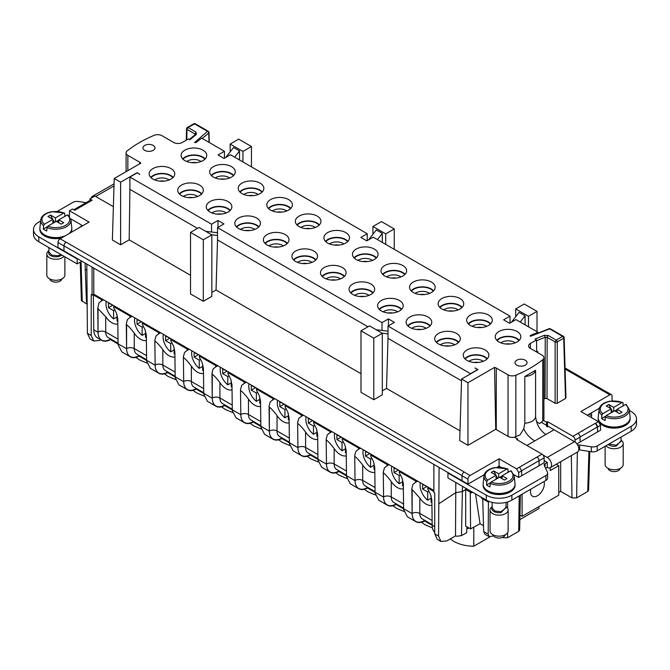 <?xml version="1.0" encoding="UTF-8"?>
<svg xmlns="http://www.w3.org/2000/svg" width="670" height="670" viewBox="0 0 670 670"><rect width="100%" height="100%" fill="white"/><g stroke="black" fill="none" stroke-linecap="round" stroke-linejoin="round"><path stroke-width="1" d="M519.861 519.61L538.881 508.631L538.881 506.662M453.691 541.327C459.277 544.467 465.977 546.1 473.782 546.218L489.762 536.997M450.248 538.931L453.699 541.327M421.455 522.231L425.14 524.844L432.46 527.91M392.896 505.75L396.581 508.354L403.909 511.428M364.338 489.259L368.031 491.872L375.351 494.946M335.787 472.777L339.472 475.382L346.8 478.455M307.228 456.287L310.922 458.9L318.242 461.973M278.678 439.805L282.363 442.409L289.683 445.483M250.119 423.314L253.813 425.927L261.132 429.001M221.569 406.832L225.254 409.437L232.574 412.511M193.01 390.342L196.704 392.955L204.023 396.029M164.46 373.86L168.145 376.465L175.465 379.538M135.901 357.37L139.595 359.983L146.914 363.056M98.038 332.261L93.775 329.799A18.082 10.444 120 0 0 97.519 337.873L101.781 340.327A18.082 10.444 -60 0 1 98.071 333.149A18.082 10.444 -60 0 1 98.038 332.261L97.745 308.418L105.709 316.701A14.12 8.157 -120 0 0 116.672 324.096A14.12 8.157 -120 0 0 117.828 323.911M93.775 329.799L93.348 294.901L94.202 294.406M473.782 527.156L473.782 546.218M469.034 528.027L466.848 528.781M93.348 294.901L101.58 299.649L102.435 299.155M101.58 299.649L101.438 300.981L98.909 302.966L97.745 308.418M118.071 343.986L110.5 339.615A18.082 10.444 -60 0 1 101.781 340.327M146.378 340.394A14.12 8.157 -120 0 1 145.231 340.578A14.12 8.157 -120 0 1 134.26 333.191C131.404 329.339 128.841 326.499 126.588 324.665L126.588 348.542A17.479 10.092 120 0 0 126.597 348.743A18.082 10.444 -60 0 0 126.63 349.631A18.082 10.444 -60 0 0 130.34 356.817A18.082 10.444 -60 0 0 139.059 356.105L146.63 360.477M175.121 372.126L162.818 365.024A5.427 3.132 -0 0 0 155.147 365.024A17.479 10.092 120 0 0 155.147 365.234A18.082 10.444 -60 0 0 155.189 366.122A18.082 10.444 -60 0 0 158.891 373.299A18.082 10.444 -60 0 0 167.609 372.587L175.18 376.959M196.159 388.349L196.159 389.069L203.739 393.449M232.046 389.856A14.12 8.157 -120 0 1 230.899 390.041A14.12 8.157 -120 0 1 219.928 382.645C217.063 378.793 214.509 375.954 212.256 374.12L212.256 397.997A17.479 10.092 120 0 0 212.256 398.206A18.082 10.444 -60 0 0 212.298 399.094A18.082 10.444 -60 0 0 216 406.271A18.082 10.444 -60 0 0 224.718 405.559L232.289 409.931M260.789 421.589L248.486 414.487A5.427 3.132 -0 0 0 240.815 414.487A17.479 10.092 120 0 0 240.815 414.688A18.082 10.444 -60 0 0 240.848 415.576A18.082 10.444 -60 0 0 244.558 422.762A18.082 10.444 -60 0 0 253.277 422.05L260.848 426.422M289.155 422.829A14.12 8.157 -120 0 1 288.008 423.013A14.12 8.157 -120 0 1 277.037 415.618C274.172 411.765 271.618 408.926 269.365 407.092L269.365 430.969A17.479 10.092 120 0 0 269.365 431.179A18.082 10.444 -60 0 0 269.407 432.066A18.082 10.444 -60 0 0 273.109 439.244A18.082 10.444 -60 0 0 281.827 438.532L289.406 442.904M297.924 447.451A17.479 10.092 120 0 0 297.924 447.661A18.082 10.444 -60 0 0 297.957 448.548A18.082 10.444 -60 0 0 301.668 455.734A18.082 10.444 -60 0 0 310.386 455.022L317.957 459.394M346.449 471.044L334.146 463.942A5.427 3.132 -0 0 0 326.474 463.942A17.479 10.092 120 0 0 326.483 464.151A18.082 10.444 -60 0 0 326.516 465.039A18.082 10.444 -60 0 0 330.226 472.216A18.082 10.444 -60 0 0 338.945 471.504L346.516 475.876M367.487 487.266L367.487 487.986L375.066 492.366M403.566 504.016L391.255 496.914A5.427 3.132 -0 0 0 383.583 496.914A17.479 10.092 120 0 0 383.592 497.123A18.082 10.444 -60 0 0 383.625 498.011A18.082 10.444 -60 0 0 387.335 505.188A18.082 10.444 -60 0 0 396.054 504.477L403.625 508.848M415.886 521.679L407.36 516.754L403.658 509.577A18.082 10.444 -60 0 1 403.616 508.689A17.479 10.092 120 0 1 403.616 508.48L403.315 483.64L402.008 477.953L399.404 473.012L399.22 471.487L415.685 481.001L415.542 482.325L413.013 484.31L411.832 488.556L412.142 513.396C414.697 512.19 417.259 512.19 419.814 513.396L419.814 498.044L412.142 489.527L412.142 513.396A17.479 10.092 120 0 0 412.142 513.605A18.082 10.444 -60 0 0 412.176 514.493A18.082 10.444 -60 0 0 415.886 521.679A18.082 10.444 -60 0 0 424.604 520.958L432.175 525.33M434.73 532.349A18.082 10.444 -60 0 1 432.209 526.059A18.082 10.444 -60 0 1 432.175 525.171L431.865 500.121L430.567 494.443L427.954 489.494L427.778 487.978L433.875 491.504M427.778 487.978L428.624 487.484M466.94 526.821L466.663 532.759L461.488 535.598L456.923 536.268L455.5 535.899L446.915 540.857L440.935 541.486L437.225 539.342L434.73 533.822L434.73 492.978L433.875 492.483L433.875 464.436L86.84 264.072L87.393 333.291L91.221 335.503L91.221 294.649L92.066 295.143L93.775 294.163L433.875 490.515M91.221 335.503L93.716 341.013L99.738 340.419L100.843 339.782M103.54 299.8L101.438 300.981M110.5 339.615L110.491 338.894M130.34 356.817L121.814 351.892L118.104 344.715A18.082 10.444 -60 0 1 118.071 343.827A17.479 10.092 120 0 1 118.071 343.618L117.761 318.778L116.463 313.091L113.85 308.15L113.674 306.634L114.52 306.14M139.05 356.097L139.05 355.376M158.891 373.299L150.373 368.383L146.663 361.197A18.082 10.444 -60 0 1 146.63 360.309A17.479 10.092 120 0 1 146.621 360.1M167.609 372.587L167.601 371.867M196.168 389.077A18.082 10.444 -60 0 1 187.449 389.789L178.923 384.865L175.213 377.687A18.082 10.444 -60 0 1 175.18 376.8A17.479 10.092 120 0 1 175.18 376.59L174.87 351.75L173.572 346.063L170.959 341.122L170.783 339.606L179.016 344.355L187.248 349.112L187.097 350.435L184.577 352.42L183.396 356.666L183.706 381.515A17.479 10.092 120 0 0 183.706 381.716L175.18 376.8M187.449 389.789A18.082 10.444 -60 0 1 183.739 382.603A18.082 10.444 -60 0 1 183.706 381.716M216 406.271L207.482 401.355L203.772 394.169A18.082 10.444 -60 0 1 203.739 393.282A17.479 10.092 120 0 1 203.73 393.072L203.429 368.232L202.122 362.554L199.518 357.604L199.333 356.088L215.799 365.594L215.656 366.925L213.127 368.902L211.955 373.156L212.256 374.12M224.718 405.559L224.71 404.839M244.558 422.762L236.033 417.837L232.322 410.66A18.082 10.444 -60 0 1 232.289 409.772A17.479 10.092 120 0 1 232.289 409.563L231.979 384.722L230.681 379.036L228.068 374.095L227.892 372.579L244.357 382.084L244.207 383.408L241.686 385.392L240.505 389.639L240.815 414.487L240.522 390.845M253.268 422.041L253.268 421.321M273.109 439.244L264.591 434.328L260.881 427.142A18.082 10.444 -60 0 1 260.848 426.254A17.479 10.092 120 0 1 260.848 426.045L260.538 401.204L259.231 395.526L256.627 390.577L256.442 389.061L272.908 398.566L272.765 399.898L270.245 401.874L269.064 406.129L269.365 407.092M281.827 438.532L281.819 437.812M301.668 455.734L293.142 450.81L289.432 443.632A18.082 10.444 -60 0 1 289.398 442.744A17.479 10.092 120 0 1 289.398 442.535L289.088 417.695L287.79 412.008L285.185 407.067L285.001 405.551L301.466 415.057L301.316 416.38L298.795 418.365L297.614 422.611L297.924 447.459L297.631 423.817M310.378 455.014L310.378 454.294M330.226 472.216L321.701 467.3L317.99 460.114A18.082 10.444 -60 0 1 317.957 459.226A17.479 10.092 120 0 1 317.957 459.017L317.647 434.177L316.349 428.498L313.736 423.549L313.552 422.033L330.017 431.539L329.875 432.87L327.354 434.847L326.173 439.101L326.474 463.942L326.19 440.307M338.936 471.504L338.928 470.784M367.495 487.994A18.082 10.444 -60 0 1 358.777 488.706L350.251 483.782L346.549 476.605A18.082 10.444 -60 0 1 346.507 475.717A17.479 10.092 120 0 1 346.507 475.507L346.206 450.667L344.899 444.981L342.295 440.039L342.11 438.515L358.576 448.029L358.433 449.352L355.904 451.337L354.723 455.583L355.033 480.432A17.479 10.092 120 0 0 355.033 480.633L346.507 475.717M358.777 488.706A18.082 10.444 -60 0 1 355.067 481.521A18.082 10.444 -60 0 1 355.033 480.633M387.335 505.188L378.81 500.272L375.099 493.087A18.082 10.444 -60 0 1 375.066 492.199A17.479 10.092 120 0 1 375.066 491.989L374.756 467.149L373.458 461.471L370.845 456.521L370.669 455.005L387.134 464.511L386.984 465.843L384.463 467.819L383.282 472.074L383.583 496.914L383.299 473.28M396.045 504.477L396.037 503.756M424.604 520.958L424.596 520.238M419.814 498.044A14.12 8.157 -120 0 0 430.776 505.44A14.12 8.157 -120 0 0 431.932 505.255M92.066 267.096L92.066 295.143M87.393 333.291L90.006 338.878L93.716 341.013M113.674 306.634L130.139 316.139L130.985 315.645M130.139 316.139L129.988 317.471L127.467 319.448L126.287 323.702L126.588 324.665M146.571 355.644L134.26 348.542C131.705 347.328 129.151 347.328 126.588 348.542L126.303 324.9M146.621 360.108L146.32 335.26L145.013 329.581L142.409 324.632L142.224 323.116L158.69 332.622L158.547 333.953L156.018 335.93L154.845 340.184L155.147 365.024L154.854 341.39M203.68 388.617L191.377 381.515A5.427 3.132 -0 0 0 183.706 381.515L183.412 357.872M232.23 405.099L219.928 397.997C217.373 396.782 214.81 396.782 212.256 397.997L211.963 374.363M289.34 438.071L277.037 430.969C274.482 429.755 271.92 429.755 269.365 430.969L269.072 407.335M375.007 487.534L362.704 480.432C360.142 479.218 357.587 479.218 355.033 480.432L354.74 456.789M417.644 481.144L415.542 482.325M415.685 481.001L416.539 480.507M399.22 471.487L400.074 471.002M433.875 464.436L439.11 467.451L438.557 536.034L440.935 541.486M468.498 527.717L466.856 528.663M93.775 268.075L93.775 294.163M86.84 264.072L63.943 250.856L64.019 245.848A3.015 1.742 -60 0 1 66.146 242.197L60.107 238.796L89.085 222.063L69.479 210.749L69.479 216.536M66.146 242.197L464.209 472.015A3.015 1.742 -60 0 0 464.134 472.065A3.015 1.742 120 0 0 462.007 475.75L462.007 480.675L439.11 467.451M132.099 316.282L129.988 317.471M116.999 316.927L113.59 318.895A13.191 7.613 60 0 1 105.969 303.904A13.191 7.613 60 0 1 106.27 301.374M117.794 321.106L116.999 320.863L116.999 314.666M174.937 356.884A14.12 8.157 -120 0 1 173.79 357.068A14.12 8.157 -120 0 1 162.818 349.673C159.954 345.821 157.4 342.981 155.147 341.147M160.649 332.772L158.547 333.953M142.224 323.116L143.079 322.622M158.69 332.622L159.544 332.127M203.487 373.366A14.12 8.157 -120 0 1 202.34 373.55A14.12 8.157 -120 0 1 191.377 366.163C188.513 362.311 185.95 359.472 183.706 357.638M189.208 349.254L187.097 350.435M170.783 339.606L171.637 339.112M187.248 349.112L188.102 348.618M217.758 365.745L215.656 366.925M199.333 356.088L200.188 355.594M215.799 365.594L216.653 365.1M260.597 406.338A14.12 8.157 -120 0 1 259.449 406.522A14.12 8.157 -120 0 1 248.486 399.136C245.622 395.283 243.059 392.444 240.815 390.61M246.317 382.227L244.207 383.408M227.892 372.579L228.746 372.084M244.357 382.084L245.212 381.59M274.868 398.717L272.765 399.898M256.442 389.061L257.297 388.567M272.908 398.566L273.762 398.072M317.714 439.311A14.12 8.157 -120 0 1 316.558 439.495A14.12 8.157 -120 0 1 305.595 432.1C302.731 428.256 300.177 425.408 297.924 423.582M303.426 415.199L301.316 416.38M285.001 405.551L285.856 405.057M301.466 415.057L302.321 414.562M346.264 455.801A14.12 8.157 -120 0 1 345.117 455.985A14.12 8.157 -120 0 1 334.146 448.59C331.281 444.738 328.727 441.899 326.474 440.064M331.977 431.689L329.875 432.87M313.552 422.033L314.406 421.539M330.017 431.539L330.871 431.044M374.823 472.283A14.12 8.157 -120 0 1 373.667 472.467A14.12 8.157 -120 0 1 362.704 465.072C359.84 461.228 357.286 458.381 355.033 456.555M360.535 448.171L358.433 449.352M342.11 438.515L342.965 438.029M358.576 448.029L359.43 447.535M403.373 488.773A14.12 8.157 -120 0 1 402.226 488.958A14.12 8.157 -120 0 1 391.255 481.562C388.391 477.71 385.836 474.871 383.583 473.037M389.086 464.662L386.984 465.843M370.669 455.005L371.515 454.511M387.134 464.511L387.98 464.017M431.103 498.271L427.695 500.247A13.191 7.613 60 0 1 420.073 485.256A13.191 7.613 60 0 1 420.375 482.718M431.899 502.458L431.103 502.215L431.103 496.009M455.5 535.899L455.768 492.659L439.11 503.606M455.768 482.484L455.768 492.659L462.476 491.554L465.675 489.502L470.273 492.157L470.575 528.915L480.055 523.714L483.522 525.716M470.575 528.915L465.692 526.101L465.675 488.204M612.028 400.903L612.028 396.029A3.015 1.742 120 0 0 611.4 394.647L605.437 391.205A3.015 1.742 120 0 0 603.93 391.355A3.015 1.742 120 0 0 603.854 391.397L609.893 394.798L580.915 411.531L598.385 421.614L600.521 425.308L600.521 430.232L576.878 443.875M496.277 429.596L496.277 368.081A6.03 3.484 0 0 0 494.56 367.386L495.716 429.311A6.03 3.484 0 0 1 496.277 429.596L508.044 436.388A6.03 3.484 0 0 0 514.51 437.167L517.634 438.967L516.67 439.528L542.022 454.159A3.015 1.742 60 0 1 544.149 457.853L544.149 462.777L518.689 477.476L513.949 474.737M508.89 471.814L508.103 471.362M484.217 474.737L467.97 484.117L462.007 480.675M448.364 472.802L447.945 473.045L486.294 495.189A18.082 10.444 0 0 0 511.872 495.189L545.874 475.558A6.03 3.484 0 0 0 547.641 473.095A6.03 3.484 0 0 0 547.44 472.199L544.283 465.407A3.015 1.742 0 0 1 544.182 464.955A3.015 1.742 0 0 1 545.062 463.724L547.289 462.442M578.78 449.871A3.015 1.742 0 0 1 579.609 449.93L579.609 445.006A3.015 1.742 0 0 0 577.666 445.081M579.609 445.006L591.375 446.831A6.03 3.484 0 0 0 597.196 445.927L631.207 426.296A18.082 10.444 0 0 0 636.5 418.909A18.082 10.444 0 0 0 631.207 411.531L629.365 410.467M612.028 400.459L612.707 400.853M599.29 408.298L587.305 415.224M591.568 417.678L591.568 412.762M598.184 418.164L598.184 418.909A15.971 9.221 0 0 0 602.866 425.433A15.971 9.221 0 0 0 620.269 427.427A15.971 9.221 0 0 0 630.127 418.909L630.127 418.164M483.12 484.603L483.12 485.348A15.971 9.221 0 0 0 487.794 491.864A15.971 9.221 0 0 0 505.197 493.865A15.971 9.221 0 0 0 515.054 485.348L515.054 484.603M86.087 202.683L78.624 201.528A6.03 3.484 0 0 0 72.804 202.432L57.293 211.385M40.636 221L38.793 222.063A18.082 10.444 0 0 0 33.5 229.441A18.082 10.444 0 0 0 38.793 236.828L77.151 258.972L77.578 258.729M66.07 242.239A3.015 1.742 -60 0 0 63.943 245.932L63.943 250.856L57.972 247.406L57.972 242.49A3.015 1.742 -60 0 1 60.107 238.796M70.71 218.83L82.268 225.505L78.432 228.219M39.873 228.696L39.873 229.441A15.971 9.221 0 0 0 44.555 235.966A15.971 9.221 0 0 0 61.288 238.11M70.852 232.591A15.971 9.221 0 0 0 71.816 229.441L71.816 228.696M501.118 467.325L499.083 466.153L497.056 467.325M113.59 318.895L113.59 310.637L114.922 309.867M113.59 305.604L108.481 303.024L108.481 307.689L113.59 310.637M113.816 305.847L114.419 306.198M427.695 500.247L427.695 491.989L429.026 491.219M427.695 486.948L422.586 484.368L422.586 489.033L427.695 491.989M427.921 487.191L428.524 487.542M462.476 486.353L461.488 535.598M517.6 440.064L517.634 438.967M546.486 426.388L546.611 422.242L543.487 420.433A6.03 3.484 0 0 0 543.906 419.16L543.906 357.646A6.03 3.484 0 0 0 542.139 355.184L530.372 348.392L530.372 343.467A6.03 3.484 0 0 0 528.605 345.929A6.03 3.484 0 0 0 530.372 348.392M547.415 426.899L547.574 421.681L546.611 422.242M560.673 461.697L560.673 491.361L558.755 492.467M589.776 451.505L588.612 490.046L587.858 491.403A3.015 1.742 180 0 1 587.716 491.495L576.635 497.894L571.979 497.894L560.673 491.361M503.329 537.03L503.329 537.75L507.592 537.75L518.672 531.352L519.644 530.037M503.329 537.75L502.659 537.365M481.437 497.307L481.437 498.078L482.718 498.815L483.698 531.586L484.971 534.275L489.351 536.804L493.472 535.832M555.137 403.281L555.137 341.926L547.164 337.32L547.021 398.6L555.137 403.281L557.273 403.281L565.522 398.516L565.522 397.285M547.021 398.6L545.087 398.499L545.238 337.219L544.375 335.302L535.045 339.07L536.519 339.925L536.704 352.052M543.906 398.977L545.087 398.499M547.574 421.681L572.925 436.321A3.015 1.742 60 0 1 575.061 440.006L580.094 437.1L580.094 442.024M572.925 436.321L577.967 433.406A3.015 1.742 -120 0 0 577.892 433.364L577.967 433.406A3.015 1.742 60 0 1 580.094 437.1M595.329 423.298A3.015 1.742 -120 0 1 597.456 426.949L597.531 431.949L597.531 427.033L595.329 423.298L577.892 433.364M611.4 394.647A3.015 1.742 120 0 0 609.893 394.798M575.061 442.049L575.061 440.006M522.097 494.209L522.097 516.352L558.755 495.189L558.755 465.667L550.229 470.583L550.229 467.719M539.107 460.759L539.107 465.683L539.032 460.675A3.015 1.742 -120 0 0 536.98 457.074A3.015 1.742 60 0 1 539.107 460.759L544.149 457.853M499.083 466.153L499.083 458.774L516.562 468.866L518.689 472.551L518.689 477.476M516.562 468.866L519.543 467.141L521.67 470.834L521.67 475.75M499.083 458.774L470.106 475.507A3.015 1.742 120 0 0 467.97 479.192L467.97 484.117M547.641 473.095L547.641 478.02A6.03 3.484 0 0 1 545.874 480.474L511.872 500.113A18.082 10.444 0 0 1 486.294 500.113L447.945 477.97L447.945 473.045M545.64 468.313L547.248 467.384L547.239 462.367L544.149 460.583M579.609 449.93L591.375 451.748A6.03 3.484 0 0 0 597.196 450.851L631.207 431.212A18.082 10.444 0 0 0 636.5 423.834L636.5 418.909M598.193 418.256A15.971 9.221 0 0 0 598.218 418.583A15.971 9.221 0 0 0 602.866 424.529A15.971 9.221 0 0 0 618.653 426.857A15.971 9.221 0 0 0 630.093 418.583A15.971 9.221 0 0 0 630.118 418.256M483.12 484.695A15.971 9.221 0 0 0 483.145 485.021A15.971 9.221 0 0 0 487.794 490.968A15.971 9.221 0 0 0 503.58 493.296A15.971 9.221 0 0 0 515.021 485.021A15.971 9.221 0 0 0 515.046 484.695M589.014 414.236L591.568 415.71M33.5 229.441L33.5 234.366A18.082 10.444 0 0 0 38.793 241.744L38.793 236.828M81.841 261.191L77.151 263.896L38.793 241.744M77.151 263.896L77.151 258.972M82.268 225.505L82.695 225.757M113.381 206.687L94.939 196.042L89.906 198.957L92.108 200.23L74.671 210.296L72.469 209.023L69.479 210.749M89.906 198.957L89.906 200.481M39.882 228.788A15.971 9.221 0 0 0 39.907 229.115A15.971 9.221 0 0 0 44.555 235.07A15.971 9.221 0 0 0 60.342 237.389A15.971 9.221 0 0 0 64.337 236.351M69.37 233.445A15.971 9.221 0 0 0 71.782 229.115A15.971 9.221 0 0 0 71.807 228.788M85.107 263.076L85.249 269.34L86.84 270.261M81.388 300.545L86.899 304.155M86.899 304.021L86.874 302.488M367.972 326.793L217.524 239.935L216.041 290.01L360.996 373.701M216.041 290.01L211.829 292.438M211.829 234.86L211.829 296.375L203.303 301.299L190.523 293.912L190.523 232.398L199.049 227.473L211.829 234.86L203.303 239.776L190.523 232.398M120.625 244.793L120.625 182.198L114.235 178.513L112.376 240.028L120.625 244.793L129.176 239.86L190.523 275.278M495.716 429.311L467.97 445.324L459.712 440.558L461.571 379.044L478.02 369.555L475.407 368.266M461.521 380.803L388.005 338.358L386.515 388.433L460.005 430.86M386.515 388.433L382.31 390.861M382.31 333.283L382.31 394.798L373.785 399.722L360.996 392.335L360.996 330.821L369.522 325.896L382.31 333.283L373.785 338.199L360.996 330.821M471.554 491.596L471.554 492.885L472.61 492.207M470.273 492.157L471.554 492.885M488.455 501.177L488.179 534.174L489.351 536.804M482.718 498.815L488.43 502.115M108.481 307.689L112.518 305.353M145.558 333.417L142.149 335.385A13.191 7.613 60 0 1 134.528 320.394A13.191 7.613 60 0 1 134.821 317.856M146.345 337.596L145.558 337.353L145.558 331.147M174.116 349.899L170.699 351.867A13.191 7.613 60 0 1 163.078 336.876A13.191 7.613 60 0 1 163.38 334.347M174.904 354.078L174.116 353.835L174.116 347.638M202.667 366.389L199.258 368.358A13.191 7.613 60 0 1 191.637 353.366A13.191 7.613 60 0 1 191.938 350.829M203.454 370.569L202.667 370.326L202.667 364.12M231.225 382.872L227.808 384.84A13.191 7.613 60 0 1 220.187 369.848A13.191 7.613 60 0 1 220.489 367.319M232.013 387.051L231.225 386.808L231.225 380.61M259.776 399.362L256.367 401.33A13.191 7.613 60 0 1 248.746 386.339A13.191 7.613 60 0 1 249.047 383.801M260.563 403.541L259.776 403.298L259.776 397.092M288.334 415.844L284.926 417.812A13.191 7.613 60 0 1 277.296 402.821A13.191 7.613 60 0 1 277.598 400.291M289.122 420.023L288.334 419.78L288.334 413.583M316.885 432.334L313.476 434.302A13.191 7.613 60 0 1 305.855 419.311A13.191 7.613 60 0 1 306.156 416.774M317.672 436.513L316.885 436.27L316.885 430.065M345.444 448.816L342.035 450.784A13.191 7.613 60 0 1 334.414 435.793A13.191 7.613 60 0 1 334.707 433.264M346.231 452.995L345.444 452.753L345.444 446.555M373.994 465.307L370.585 467.275A13.191 7.613 60 0 1 362.964 452.284A13.191 7.613 60 0 1 363.266 449.746M374.79 469.486L373.994 469.243L373.994 463.037M402.553 481.789L399.144 483.757A13.191 7.613 60 0 1 391.523 468.766A13.191 7.613 60 0 1 391.816 466.236M403.34 485.968L402.553 485.725L402.553 479.527M422.586 489.033L426.623 486.705M475.516 493.882L480.055 523.714M189.35 139.486L195.439 134.469A1.508 1.005 50.5 0 1 196.394 134.402L196.059 132.174L194.987 133.992L195.163 135.106M194.97 134.854L194.987 133.992L187.022 129.394A1.508 0.871 -178.3 0 1 186.779 129.209A1.508 0.871 -178.3 0 1 186.578 128.757L186.235 140.181M225.807 157.4L233.562 147.509L239.533 150.951L234.651 157.174M242.942 161.956L242.942 151.445L230.153 144.058L238.679 139.142L251.468 146.521L242.942 151.445M230.153 151.856L230.153 144.058M239.533 159.988L239.533 150.951M251.468 166.88L251.468 146.521M368.584 239.827L376.339 229.936L382.31 233.378L377.428 239.6M385.719 244.391L385.719 233.872L372.93 226.494L381.456 221.569L394.245 228.956L385.719 233.872M372.93 234.282L372.93 226.494M382.31 242.423L382.31 233.378M394.245 249.307L394.245 228.956M511.352 322.262L519.116 312.371L525.079 315.813L520.205 322.036M528.488 326.818L528.488 316.307L515.707 308.92L524.233 304.004L537.013 311.382L528.488 316.307M515.707 316.717L515.707 308.92M525.079 324.849L525.079 315.813M537.013 331.742L537.013 311.382M565.522 398.516L563.696 338.208A1.508 0.871 -120 0 0 562.632 336.39L556.201 340.1L555.137 341.926A1.508 0.838 0 0 0 555.447 342.06A1.508 0.838 0 0 0 557.273 341.926L557.273 403.281M565.966 397.88L564.14 337.571A1.508 0.871 -1.7 0 1 563.696 338.208L557.273 341.926A1.508 0.871 -120 0 0 556.201 340.1L548.228 335.494A1.508 0.871 -60 0 0 547.164 337.32L545.238 337.219L536.528 340.745M536.704 351.934L537.767 351.507L537.675 352.613M582.774 430.576L582.448 431.179L582.774 430.576M530.866 489.142A9.774 5.645 120 0 0 532.558 496.269A9.774 5.645 120 0 0 543.504 488.137A9.774 5.645 120 0 0 544.015 481.554M556.268 464.235L558.755 465.667M519.962 515.121L522.097 516.352M542.985 454.98L547.239 457.443A6.089 3.518 60 0 1 551.217 462.811A6.089 3.518 60 0 1 550.288 467.685A6.089 3.518 60 0 1 547.248 467.384M541.335 422.318L574.517 441.697A6.089 3.518 60 0 1 578.495 447.057A6.089 3.518 60 0 1 577.565 451.94L550.288 467.685M94.629 196.226A6.089 3.518 -120 0 0 92.435 196.318A6.089 3.518 -120 0 0 91.262 198.169M73.792 209.785L90.601 200.079A3.015 1.742 60 0 1 92.108 200.23M87.226 203.018L87.552 202.482L87.226 203.018M85.249 269.34L86.489 302.262M376.163 329.732L388.005 331.156M217.524 239.935L217.524 235.463L211.653 234.751M203.303 301.299L203.303 239.776M205.682 231.309L217.524 232.733M129.176 239.86L129.913 189.359L197.499 228.37M120.625 182.198L137.065 172.709L139.687 174.435A22.303 12.872 0 0 1 139.678 174.217L139.678 174.426M196.394 134.402L189.861 139.787L188.396 138.933L182.248 142.484A6.03 3.484 0 0 1 173.723 142.484L161.956 135.692A6.03 3.484 0 0 0 154.159 135.332A120.541 69.596 0 0 0 127.241 150.876A6.03 3.484 0 0 0 126.094 152.911A6.03 3.484 0 0 0 127.861 155.373L139.628 162.165A6.03 3.484 0 0 1 140.826 163.153L114.235 178.513M494.56 367.386L467.97 382.738L461.571 379.044M467.97 445.324L467.97 382.738M388.005 338.358L388.005 333.886L382.126 333.174M373.785 399.722L373.785 338.199M142.149 335.385L142.149 327.128L143.481 326.357M142.149 322.086L137.032 319.506L137.032 324.171L142.149 327.128M142.375 322.337L142.978 322.68M170.699 351.867L170.699 343.609L172.039 342.839M170.699 338.576L165.59 335.997L165.59 340.661L170.699 343.609M170.925 338.819L171.528 339.171M199.258 368.358L199.258 360.1L200.59 359.329M199.258 355.058L194.141 352.479L194.141 357.144L199.258 360.1M199.484 355.309L200.087 355.653M227.808 384.84L227.808 376.582L229.148 375.811M227.808 371.548L222.7 368.969L222.7 373.634L227.808 376.582M228.034 371.791L228.638 372.143M256.367 401.33L256.367 393.072L257.699 392.302M256.367 388.031L251.25 385.451L251.25 390.116L256.367 393.072M256.593 388.282L257.196 388.625M284.926 417.812L284.926 409.554L286.257 408.784M284.926 404.521L279.809 401.941L279.809 406.606L284.926 409.554M285.144 404.764L285.755 405.116M313.476 434.302L313.476 426.045L314.808 425.274M313.476 421.003L308.359 418.423L308.359 423.088L313.476 426.045M313.702 421.246L314.305 421.597M342.035 450.784L342.035 442.527L343.367 441.756M342.035 437.493L336.918 434.914L336.918 439.579L342.035 442.527M342.253 437.736L342.864 438.088M370.585 467.275L370.585 459.017L371.917 458.246M370.585 453.975L365.477 451.396L365.477 456.061L370.585 459.017M370.812 454.218L371.415 454.57M399.144 483.757L399.144 475.499L400.476 474.729M399.144 470.466L394.027 467.886L394.027 472.551L399.144 475.499M399.362 470.708L399.973 471.06M536.762 352.085L537.767 351.507M137.065 172.709L139.678 174.217M137.032 324.171L141.069 321.843M165.59 340.661L169.627 338.325M194.141 357.144L198.178 354.815M222.7 373.634L226.736 371.297M251.25 390.116L255.295 387.788M279.809 406.606L283.846 404.27M308.359 423.088L312.404 420.76M336.918 439.579L340.955 437.242M365.477 456.061L369.513 453.732M394.027 472.551L398.064 470.214M617.137 412.268L617.137 409.311L625.554 404.454A13.919 8.04 180 0 1 618.075 416.782A13.919 8.04 180 0 1 606.166 415.651L605.303 417.05L605.052 420.475A15.477 8.936 180 0 1 601.643 418.507L601.894 415.082L602.757 413.683L611.174 408.826L606.275 405.995L608.829 404.521L613.728 407.343L622.145 402.486L623.008 402.888L623.259 406.028M502.065 478.707L502.065 475.75L510.481 470.893A13.919 8.04 180 0 1 503.003 483.221A13.919 8.04 180 0 1 491.093 482.09L490.231 483.48L489.979 486.914A15.477 8.936 180 0 1 486.571 484.946L486.822 481.512L487.685 480.122L496.102 475.256L491.202 472.434L493.756 470.951L498.656 473.782L507.073 468.925L507.935 469.327L508.187 472.467M58.826 222.8L58.826 219.852L67.243 214.986A13.919 8.04 180 0 1 59.764 227.314A13.919 8.04 180 0 1 47.855 226.184L46.992 227.582L46.741 231.008A15.477 8.936 180 0 1 43.332 229.04L43.584 225.614L44.446 224.216L52.863 219.358L47.955 216.527L50.518 215.053L55.417 217.884L63.834 213.018L64.697 213.42L64.948 216.561M553.956 429.83L534.769 440.91C529.702 437.887 526.034 433.858 523.756 428.808L524.819 423.256C530.942 422.644 534.534 420.576 535.581 417.033L536.511 421.447L539.568 423.633L543.487 420.433M523.756 428.808L519.987 434.931L514.51 437.167M625.554 404.454L626.417 404.856M602.757 413.683A13.919 8.04 180 0 1 610.236 401.355A13.919 8.04 180 0 1 622.145 402.486L623.008 402.888M613.728 407.343L613.728 411.288M614.792 410.911L617.137 409.563M615.219 411.162L616.207 410.593L617.137 411.129M606.166 415.651L614.583 410.794L619.482 413.625L622.045 412.142L617.137 409.311M601.643 418.507L605.596 416.229M611.174 408.826L611.174 412.762M510.481 470.893L511.344 471.295M487.685 480.122A13.919 8.04 180 0 1 495.163 467.794A13.919 8.04 180 0 1 507.073 468.925L507.935 469.327M498.656 473.782L498.656 477.718M499.719 477.35L502.065 476.002M500.147 477.601L501.135 477.023L502.065 477.559M491.093 482.09L499.51 477.224L504.409 480.055L506.972 478.581L502.065 475.75M486.571 484.946L490.524 482.668M496.102 475.256L496.102 479.192M67.243 214.986L68.105 215.388M44.446 224.216A13.919 8.04 180 0 1 51.925 211.888A13.919 8.04 180 0 1 63.834 213.018L64.697 213.42M55.417 217.884L55.417 221.82M56.481 221.452L58.826 220.095M56.908 221.695L57.896 221.125L58.826 221.661M47.855 226.184L56.272 221.326L61.171 224.157L63.725 222.674L58.826 219.852M43.332 229.04L47.277 226.762M52.863 219.358L52.863 223.294M535.581 417.033L535.581 370.284L524.819 376.498A12.052 6.96 0 0 0 535.581 370.284M524.819 423.247L524.819 376.498M608.829 404.521L610.956 408.7M611.174 409.119L612.749 411.849M615.881 411.539L616.207 410.593M493.756 470.951L495.884 475.139M496.102 475.558L497.676 478.288M500.808 477.978L501.135 477.023M50.518 215.053L52.645 219.232M52.863 219.651L54.438 222.381M57.57 222.072L57.896 221.125M611.174 412.452L612.481 411.69M496.102 478.891L497.408 478.129M52.863 222.984L54.17 222.231M64.002 256.3A9.045 5.218 180 0 1 58.391 259.064A9.045 5.218 180 0 1 46.8 254.056A9.045 5.218 180 0 1 48.91 250.697M621.09 440.165A9.045 5.218 180 0 1 623.201 443.515A9.045 5.218 180 0 1 616.702 448.523A9.045 5.218 180 0 1 605.998 445.768M506.018 506.604A9.045 5.218 180 0 1 508.128 509.954A9.045 5.218 180 0 1 501.629 514.962A9.045 5.218 180 0 1 490.046 509.954A9.045 5.218 180 0 1 492.157 506.604M64.881 256.811L64.881 275.052A9.045 5.218 180 0 1 58.391 280.06A9.045 5.218 180 0 1 46.8 275.052L46.8 254.056M623.201 443.515L623.201 464.519A9.045 5.218 180 0 1 616.702 469.528A9.045 5.218 180 0 1 605.119 464.519L605.119 446.279M508.128 509.954L508.128 530.95A9.045 5.218 180 0 1 501.629 535.958A9.045 5.218 180 0 1 490.046 530.95L490.046 509.954M61.849 278.954A6.03 3.484 180 0 1 57.545 281.995A6.03 3.484 180 0 1 49.84 278.954M620.16 468.422A6.03 3.484 180 0 1 615.856 471.462A6.03 3.484 180 0 1 608.151 468.422M505.088 534.853A6.03 3.484 180 0 1 500.783 537.901A6.03 3.484 180 0 1 493.078 534.853M496.277 368.081L508.044 374.873A6.03 3.484 0 0 0 515.841 375.234A120.541 69.596 0 0 0 542.759 359.69A6.03 3.484 0 0 0 543.906 357.646M224.458 158.179L224.458 151.286L201.662 138.12L196.042 142.559A22.303 12.872 0 0 0 194.585 142.509L207.507 131.353L194.518 123.858A1.508 0.871 -60 0 1 195.263 123.783A1.508 1.508 0 0 0 193.764 123.783A1.508 0.871 60 0 1 194.518 123.858L188.086 127.568A1.508 0.871 -60 0 0 187.022 129.394L186.704 139.913M224.458 151.286L218.043 154.988L224.015 158.438L230.43 154.728L367.235 233.721L367.235 240.605M367.235 233.721L360.82 237.423L366.791 240.865L373.198 237.163L510.012 316.148L510.012 323.041M510.012 316.148L503.597 319.85L509.56 323.292L515.975 319.59L538.06 332.337L530.238 335.503A22.303 12.872 0 0 1 530.322 336.348L549.643 328.886A1.508 0.871 -60 0 1 549.919 328.769L550.707 329.481M538.06 333.174L538.06 332.337M382.034 330.444L382.034 322.613L239.902 240.547L217.524 227.633L217.524 235.463M211.561 232.013L211.561 224.19L129.913 177.048L137.065 172.927M129.913 189.359L129.913 177.048M211.561 224.19L217.976 220.489L223.939 223.931L217.524 227.633M382.034 322.613L388.449 318.912L394.421 322.354L388.005 326.055L470.491 373.684L477.643 369.555L475.03 368.039A22.303 12.872 0 0 0 475.415 368.048M530.372 343.467L536.519 339.925M153.229 150.34A6.03 3.484 0 0 0 154.996 147.877A6.03 3.484 0 0 0 151.269 144.661A6.03 3.484 0 0 0 144.703 145.415A6.03 3.484 0 0 0 142.936 147.877A6.03 3.484 0 0 0 146.663 151.093A6.03 3.484 0 0 0 153.229 150.34M181.645 157.458A12.805 7.395 0 0 0 195.673 162.701A12.805 7.395 0 0 0 206.737 155.474A12.805 7.395 0 0 0 206.218 153.296A12.805 7.395 0 0 0 192.03 148.07A12.805 7.395 0 0 0 181.126 155.474A12.805 7.395 0 0 0 181.645 157.458M174.25 171.755A12.805 7.395 0 0 0 160.063 166.52A12.805 7.395 0 0 0 149.159 173.924A12.805 7.395 0 0 0 149.678 175.917A12.805 7.395 0 0 0 163.706 181.16A12.805 7.395 0 0 0 174.77 173.924A12.805 7.395 0 0 0 174.25 171.755M210.196 173.949A12.805 7.395 0 0 0 224.224 179.192A12.805 7.395 0 0 0 235.287 171.956A12.805 7.395 0 0 0 234.768 169.786A12.805 7.395 0 0 0 220.589 164.552A12.805 7.395 0 0 0 209.685 171.956A12.805 7.395 0 0 0 210.196 173.949M488.355 353.098A12.805 7.395 0 0 0 474.167 347.872A12.805 7.395 0 0 0 463.263 355.276A12.805 7.395 0 0 0 463.782 357.261A12.805 7.395 0 0 0 477.81 362.503A12.805 7.395 0 0 0 488.874 355.276A12.805 7.395 0 0 0 488.355 353.098M520.322 334.648A12.805 7.395 0 0 0 506.135 329.414A12.805 7.395 0 0 0 495.231 336.817A12.805 7.395 0 0 0 495.75 338.811A12.805 7.395 0 0 0 509.778 344.053A12.805 7.395 0 0 0 520.841 336.817A12.805 7.395 0 0 0 520.322 334.648M516.771 360.226A6.03 3.484 0 0 0 515.004 362.688A6.03 3.484 0 0 0 518.731 365.904A6.03 3.484 0 0 0 525.297 365.15A6.03 3.484 0 0 0 527.064 362.688A6.03 3.484 0 0 0 523.337 359.472A6.03 3.484 0 0 0 516.771 360.226M438.641 305.838A12.805 7.395 0 0 0 452.669 311.081A12.805 7.395 0 0 0 463.732 303.845A12.805 7.395 0 0 0 463.213 301.676A12.805 7.395 0 0 0 449.026 296.442A12.805 7.395 0 0 0 438.121 303.845A12.805 7.395 0 0 0 438.641 305.838M459.804 336.616A12.805 7.395 0 0 0 445.617 331.382A12.805 7.395 0 0 0 434.713 338.786A12.805 7.395 0 0 0 435.232 340.779A12.805 7.395 0 0 0 449.26 346.022A12.805 7.395 0 0 0 460.315 338.786A12.805 7.395 0 0 0 459.804 336.616M406.673 324.288A12.805 7.395 0 0 0 420.701 329.531A12.805 7.395 0 0 0 431.765 322.303A12.805 7.395 0 0 0 431.245 320.126A12.805 7.395 0 0 0 417.058 314.9A12.805 7.395 0 0 0 406.154 322.303A12.805 7.395 0 0 0 406.673 324.288M381.531 272.866A12.805 7.395 0 0 0 395.56 278.109A12.805 7.395 0 0 0 406.615 270.873A12.805 7.395 0 0 0 406.104 268.703A12.805 7.395 0 0 0 391.916 263.469A12.805 7.395 0 0 0 381.012 270.873A12.805 7.395 0 0 0 381.531 272.866M231.359 204.727A12.805 7.395 0 0 0 217.18 199.493A12.805 7.395 0 0 0 206.268 206.896A12.805 7.395 0 0 0 206.787 208.889A12.805 7.395 0 0 0 220.815 214.132A12.805 7.395 0 0 0 231.879 206.896A12.805 7.395 0 0 0 231.359 204.727M377.545 252.213A12.805 7.395 0 0 0 363.358 246.987A12.805 7.395 0 0 0 352.453 254.391A12.805 7.395 0 0 0 352.973 256.375A12.805 7.395 0 0 0 367.001 261.618A12.805 7.395 0 0 0 378.064 254.391A12.805 7.395 0 0 0 377.545 252.213M345.586 270.672A12.805 7.395 0 0 0 331.399 265.437A12.805 7.395 0 0 0 320.495 272.841A12.805 7.395 0 0 0 321.005 274.834A12.805 7.395 0 0 0 335.042 280.077A12.805 7.395 0 0 0 346.097 272.841A12.805 7.395 0 0 0 345.586 270.672M434.654 285.185A12.805 7.395 0 0 0 420.467 279.959A12.805 7.395 0 0 0 409.563 287.363A12.805 7.395 0 0 0 410.082 289.348A12.805 7.395 0 0 0 424.11 294.591A12.805 7.395 0 0 0 435.173 287.363A12.805 7.395 0 0 0 434.654 285.185M491.763 318.158A12.805 7.395 0 0 0 477.576 312.932A12.805 7.395 0 0 0 466.672 320.335A12.805 7.395 0 0 0 467.191 322.32A12.805 7.395 0 0 0 481.219 327.563A12.805 7.395 0 0 0 492.282 320.335A12.805 7.395 0 0 0 491.763 318.158M349.564 291.316A12.805 7.395 0 0 0 363.592 296.559A12.805 7.395 0 0 0 374.656 289.331A12.805 7.395 0 0 0 374.136 287.154A12.805 7.395 0 0 0 359.949 281.928A12.805 7.395 0 0 0 349.045 289.331A12.805 7.395 0 0 0 349.564 291.316M288.469 237.699A12.805 7.395 0 0 0 274.29 232.465A12.805 7.395 0 0 0 263.385 239.868A12.805 7.395 0 0 0 263.896 241.862A12.805 7.395 0 0 0 277.924 247.104A12.805 7.395 0 0 0 288.988 239.868A12.805 7.395 0 0 0 288.469 237.699M378.115 307.806A12.805 7.395 0 0 0 392.151 313.049A12.805 7.395 0 0 0 403.206 305.813A12.805 7.395 0 0 0 402.695 303.644A12.805 7.395 0 0 0 388.508 298.41A12.805 7.395 0 0 0 377.604 305.813A12.805 7.395 0 0 0 378.115 307.806M202.809 188.237A12.805 7.395 0 0 0 188.622 183.011A12.805 7.395 0 0 0 177.718 190.414A12.805 7.395 0 0 0 178.237 192.399A12.805 7.395 0 0 0 192.265 197.642A12.805 7.395 0 0 0 203.328 190.414A12.805 7.395 0 0 0 202.809 188.237M259.918 221.209A12.805 7.395 0 0 0 245.731 215.983A12.805 7.395 0 0 0 234.827 223.386A12.805 7.395 0 0 0 235.346 225.371A12.805 7.395 0 0 0 249.374 230.614A12.805 7.395 0 0 0 260.437 223.386A12.805 7.395 0 0 0 259.918 221.209M291.885 202.759A12.805 7.395 0 0 0 277.698 197.524A12.805 7.395 0 0 0 266.794 204.928A12.805 7.395 0 0 0 267.305 206.921A12.805 7.395 0 0 0 281.341 212.164A12.805 7.395 0 0 0 292.396 204.928A12.805 7.395 0 0 0 291.885 202.759M238.754 190.431A12.805 7.395 0 0 0 252.783 195.673A12.805 7.395 0 0 0 263.846 188.446A12.805 7.395 0 0 0 263.327 186.268A12.805 7.395 0 0 0 249.14 181.042A12.805 7.395 0 0 0 238.235 188.446A12.805 7.395 0 0 0 238.754 190.431M348.995 235.731A12.805 7.395 0 0 0 334.807 230.497A12.805 7.395 0 0 0 323.903 237.9A12.805 7.395 0 0 0 324.414 239.894A12.805 7.395 0 0 0 338.451 245.136A12.805 7.395 0 0 0 349.505 237.9A12.805 7.395 0 0 0 348.995 235.731M317.027 254.181A12.805 7.395 0 0 0 302.84 248.955A12.805 7.395 0 0 0 291.936 256.359A12.805 7.395 0 0 0 292.455 258.344A12.805 7.395 0 0 0 306.483 263.586A12.805 7.395 0 0 0 317.547 256.359A12.805 7.395 0 0 0 317.027 254.181M320.436 219.241A12.805 7.395 0 0 0 306.249 214.015A12.805 7.395 0 0 0 295.344 221.418A12.805 7.395 0 0 0 295.864 223.403A12.805 7.395 0 0 0 309.892 228.646A12.805 7.395 0 0 0 320.955 221.418A12.805 7.395 0 0 0 320.436 219.241M388.005 333.886L388.005 326.055M388.449 325.796L388.449 318.912M217.976 227.373L217.976 220.489M205.179 158.916A12.655 7.311 0 0 0 193.931 154.963A12.655 7.311 0 0 0 182.684 158.916M183.011 159.242A12.119 6.993 180 0 1 193.931 155.273A12.119 6.993 180 0 1 204.852 159.242M201.109 161.504A9.104 5.26 0 0 0 186.746 161.504M196.293 162.642A9.045 5.218 0 0 0 191.561 162.642M173.212 177.374A12.655 7.311 0 0 0 161.964 173.421A12.655 7.311 0 0 0 150.717 177.374M151.043 177.692A12.119 6.993 180 0 1 161.964 173.731A12.119 6.993 180 0 1 172.885 177.692M169.15 179.954A9.104 5.26 0 0 0 154.787 179.954M164.334 181.101A9.045 5.218 0 0 0 159.602 181.101M233.73 175.406A12.655 7.311 0 0 0 222.482 171.445A12.655 7.311 0 0 0 211.243 175.406M211.561 175.724A12.119 6.993 180 0 1 222.482 171.763A12.119 6.993 180 0 1 233.403 175.724M229.668 177.986A9.104 5.26 0 0 0 215.304 177.986M224.852 179.133A9.045 5.218 0 0 0 220.12 179.133M487.316 358.718A12.655 7.311 0 0 0 476.069 354.765A12.655 7.311 0 0 0 464.821 358.718M465.147 359.036A12.119 6.993 180 0 1 476.069 355.075A12.119 6.993 180 0 1 486.99 359.036M483.254 361.298A9.104 5.26 0 0 0 468.891 361.298M478.439 362.445A9.045 5.218 0 0 0 473.707 362.445M519.284 340.26A12.655 7.311 0 0 0 508.036 336.307A12.655 7.311 0 0 0 496.788 340.26M497.115 340.586A12.119 6.993 180 0 1 508.036 336.616A12.119 6.993 180 0 1 518.957 340.586M515.213 342.847A9.104 5.26 0 0 0 500.85 342.847M510.398 343.995A9.045 5.218 0 0 0 505.666 343.995M462.166 307.287A12.655 7.311 0 0 0 450.927 303.334A12.655 7.311 0 0 0 439.679 307.287M440.006 307.614A12.119 6.993 180 0 1 450.927 303.652A12.119 6.993 180 0 1 461.848 307.614M458.104 309.875A9.104 5.26 0 0 0 443.741 309.875M453.288 311.022A9.045 5.218 0 0 0 448.557 311.022M458.757 342.228A12.655 7.311 0 0 0 447.518 338.275A12.655 7.311 0 0 0 436.27 342.228M436.597 342.554A12.119 6.993 180 0 1 447.518 338.593A12.119 6.993 180 0 1 458.439 342.554M454.695 344.816A9.104 5.26 0 0 0 440.332 344.816M449.88 345.963A9.045 5.218 0 0 0 445.148 345.963M430.207 325.746A12.655 7.311 0 0 0 418.959 321.793A12.655 7.311 0 0 0 407.712 325.746M408.038 326.072A12.119 6.993 180 0 1 418.959 322.103A12.119 6.993 180 0 1 429.88 326.072M426.145 328.334A9.104 5.26 0 0 0 411.782 328.334M421.329 329.472A9.045 5.218 0 0 0 416.598 329.472M405.057 274.315A12.655 7.311 0 0 0 393.818 270.362A12.655 7.311 0 0 0 382.57 274.315M382.897 274.641A12.119 6.993 180 0 1 393.818 270.68A12.119 6.993 180 0 1 404.739 274.641M400.995 276.903A9.104 5.26 0 0 0 386.632 276.903M396.179 278.05A9.045 5.218 0 0 0 391.447 278.05M230.321 210.346A12.655 7.311 0 0 0 219.073 206.385A12.655 7.311 0 0 0 207.834 210.346M208.152 210.665A12.119 6.993 180 0 1 219.073 206.703A12.119 6.993 180 0 1 229.994 210.665M226.259 212.926A9.104 5.26 0 0 0 211.896 212.926M221.443 214.073A9.045 5.218 0 0 0 216.712 214.073M376.507 257.833A12.655 7.311 0 0 0 365.259 253.88A12.655 7.311 0 0 0 354.011 257.833M354.338 258.159A12.119 6.993 180 0 1 365.259 254.19A12.119 6.993 180 0 1 376.18 258.159M372.445 260.421A9.104 5.26 0 0 0 358.082 260.421M367.629 261.56A9.045 5.218 0 0 0 362.897 261.56M344.539 276.283A12.655 7.311 0 0 0 333.291 272.33A12.655 7.311 0 0 0 322.052 276.283M322.371 276.609A12.119 6.993 180 0 1 333.291 272.648A12.119 6.993 180 0 1 344.221 276.609M340.477 278.871A9.104 5.26 0 0 0 326.114 278.871M335.662 280.018A9.045 5.218 0 0 0 330.93 280.018M433.616 290.805A12.655 7.311 0 0 0 422.368 286.852A12.655 7.311 0 0 0 411.12 290.805M411.447 291.132A12.119 6.993 180 0 1 422.368 287.162A12.119 6.993 180 0 1 433.289 291.132M429.554 293.393A9.104 5.26 0 0 0 415.191 293.393M424.738 294.532A9.045 5.218 0 0 0 420.006 294.532M490.725 323.778A12.655 7.311 0 0 0 479.477 319.825A12.655 7.311 0 0 0 468.238 323.778M468.556 324.096A12.119 6.993 180 0 1 479.477 320.134A12.119 6.993 180 0 1 490.398 324.096M486.663 326.357A9.104 5.26 0 0 0 472.3 326.357M481.847 327.504A9.045 5.218 0 0 0 477.115 327.504M373.098 292.773A12.655 7.311 0 0 0 361.85 288.82A12.655 7.311 0 0 0 350.603 292.773M350.929 293.1A12.119 6.993 180 0 1 361.85 289.13A12.119 6.993 180 0 1 372.771 293.1M369.036 295.361A9.104 5.26 0 0 0 354.665 295.361M364.212 296.5A9.045 5.218 0 0 0 359.48 296.5M287.43 243.31A12.655 7.311 0 0 0 276.182 239.358A12.655 7.311 0 0 0 264.943 243.31M265.261 243.637A12.119 6.993 180 0 1 276.182 239.676A12.119 6.993 180 0 1 287.103 243.637M283.368 245.898A9.104 5.26 0 0 0 269.005 245.898M278.553 247.046A9.045 5.218 0 0 0 273.821 247.046M401.648 309.255A12.655 7.311 0 0 0 390.409 305.302A12.655 7.311 0 0 0 379.161 309.255M379.48 309.582A12.119 6.993 180 0 1 390.409 305.621A12.119 6.993 180 0 1 401.33 309.582M397.586 311.843A9.104 5.26 0 0 0 383.223 311.843M392.771 312.991A9.045 5.218 0 0 0 388.039 312.991M201.762 193.856A12.655 7.311 0 0 0 190.523 189.903A12.655 7.311 0 0 0 179.275 193.856M179.602 194.183A12.119 6.993 180 0 1 190.523 190.213A12.119 6.993 180 0 1 201.444 194.183M197.7 196.444A9.104 5.26 0 0 0 183.337 196.444M192.885 197.583A9.045 5.218 0 0 0 188.153 197.583M258.88 226.828A12.655 7.311 0 0 0 247.632 222.876A12.655 7.311 0 0 0 236.384 226.828M236.711 227.155A12.119 6.993 180 0 1 247.632 223.185A12.119 6.993 180 0 1 258.553 227.155M254.809 229.416A9.104 5.26 0 0 0 240.446 229.416M249.994 230.555A9.045 5.218 0 0 0 245.262 230.555M290.839 208.37A12.655 7.311 0 0 0 279.591 204.417A12.655 7.311 0 0 0 268.352 208.37M268.67 208.697A12.119 6.993 180 0 1 279.591 204.735A12.119 6.993 180 0 1 290.52 208.697M286.777 210.958A9.104 5.26 0 0 0 272.414 210.958M281.961 212.105A9.045 5.218 0 0 0 277.229 212.105M262.288 191.888A12.655 7.311 0 0 0 251.041 187.935A12.655 7.311 0 0 0 239.793 191.888M240.12 192.215A12.119 6.993 180 0 1 251.041 188.245A12.119 6.993 180 0 1 261.962 192.215M258.218 194.476A9.104 5.26 0 0 0 243.855 194.476M253.402 195.615A9.045 5.218 0 0 0 248.671 195.615M347.948 241.342A12.655 7.311 0 0 0 336.709 237.389A12.655 7.311 0 0 0 325.461 241.342M325.779 241.669A12.119 6.993 180 0 1 336.709 237.708A12.119 6.993 180 0 1 347.63 241.669M343.886 243.93A9.104 5.26 0 0 0 329.523 243.93M339.07 245.078A9.045 5.218 0 0 0 334.338 245.078M315.989 259.801A12.655 7.311 0 0 0 304.741 255.848A12.655 7.311 0 0 0 293.493 259.801M293.82 260.127A12.119 6.993 180 0 1 304.741 256.158A12.119 6.993 180 0 1 315.662 260.127M311.918 262.389A9.104 5.26 0 0 0 297.555 262.389M307.103 263.528A9.045 5.218 0 0 0 302.371 263.528M319.397 224.86A12.655 7.311 0 0 0 308.15 220.907A12.655 7.311 0 0 0 296.902 224.86M297.229 225.187A12.119 6.993 180 0 1 308.15 221.217A12.119 6.993 180 0 1 319.071 225.187M315.335 227.448A9.104 5.26 0 0 0 300.964 227.448M310.52 228.587A9.045 5.218 0 0 0 305.788 228.587M434.73 526.645L432.175 525.171M118.062 343.266L108.205 337.571A12.052 6.96 120 0 1 105.709 332.052A5.427 3.132 0 0 0 98.038 332.052L98.038 308.175M98.071 333.149A17.479 10.092 120 0 0 110.399 339.188M126.597 348.743L118.071 343.827M126.63 349.631A17.479 10.092 120 0 0 138.95 355.678L139.042 355.619M155.147 365.234L146.63 360.309M155.189 366.122A17.479 10.092 120 0 0 167.508 372.16L167.601 372.11M183.739 382.603A17.479 10.092 120 0 0 196.059 388.65L196.151 388.592M212.256 398.206L203.739 393.282M212.298 399.094A17.479 10.092 120 0 0 224.618 405.132L224.71 405.082M240.815 414.688L232.289 409.772M240.848 415.576A17.479 10.092 120 0 0 253.168 421.623L253.26 421.564M269.365 431.179L260.848 426.254M269.407 432.066A17.479 10.092 120 0 0 281.727 438.105L281.819 438.054M297.924 447.661L289.398 442.744M297.957 448.548A17.479 10.092 120 0 0 310.277 454.595L310.378 454.536M326.483 464.151L317.957 459.226M326.516 465.039A17.479 10.092 120 0 0 338.836 471.077L338.928 471.027M355.067 481.521A17.479 10.092 120 0 0 367.394 487.567L367.487 487.509M383.592 497.123L375.066 492.199M383.625 498.011A17.479 10.092 120 0 0 395.945 504.049L396.037 503.999M412.142 513.605L403.616 508.689M412.176 514.493A17.479 10.092 120 0 0 424.504 520.54L424.596 520.481M118.012 339.154L105.709 332.052L105.709 316.701M134.26 333.191L134.26 348.542A12.052 6.96 120 0 0 136.764 354.062L146.621 359.748M162.818 349.673L162.818 365.024A12.052 6.96 120 0 0 165.314 370.543L175.172 376.239M191.377 366.163L191.377 381.515A12.052 6.96 120 0 0 193.873 387.034L203.73 392.721M219.928 382.645L219.928 397.997A12.052 6.96 120 0 0 222.423 403.516L232.281 409.211M248.486 399.136L248.486 414.487A12.052 6.96 120 0 0 250.982 419.998L260.839 425.693M277.037 415.618L277.037 430.969A12.052 6.96 120 0 0 279.532 436.488L289.39 442.183M317.898 454.562L305.595 447.459A12.052 6.96 120 0 0 308.091 452.97L317.949 458.665M305.595 432.1L305.595 447.459A5.427 3.132 -0 0 0 297.924 447.459M334.146 448.59L334.146 463.942A12.052 6.96 120 0 0 336.642 469.461L346.499 475.156M362.704 465.072L362.704 480.432A12.052 6.96 120 0 0 365.2 485.943L375.058 491.638M391.255 481.562L391.255 496.914A12.052 6.96 120 0 0 393.751 502.433L403.616 508.128M432.117 520.506L419.814 513.396A12.052 6.96 120 0 0 422.309 518.915L432.167 524.61M434.73 533.822L438.557 536.034M462.007 475.625L64.019 245.848M565.086 369.019L603.854 391.397M595.404 423.34L598.385 421.614M539.032 460.675L521.67 470.7M518.689 472.551L521.67 470.834M462.007 475.75L467.97 479.192M486.294 500.113L486.294 495.189M511.872 500.113L511.872 495.189M545.874 480.474L545.874 475.558M545.062 467.082L545.062 463.724M591.375 451.748L591.375 446.831M597.196 450.851L597.196 445.927M631.207 431.212L631.207 426.296M597.531 427.033L600.521 425.308M597.456 426.949L580.094 436.974M63.943 245.932L57.972 242.49M86.723 304.046L86.698 303.518M81.062 261.635L82.259 301.466M464.134 472.057L470.106 475.507M519.543 467.141L542.022 454.159M518.672 531.352L519.216 495.867M507.592 501.939L507.592 508.195M507.592 532.717L507.592 537.75M499.401 466.337L499.393 467.25M571.979 497.894L571.334 455.541M588.93 451.371L587.716 491.495M577.339 452.066L576.635 497.894M483.698 531.586L488.179 534.174M208.998 142.358L208.739 133.062A1.508 0.871 -1.6 0 0 209.015 132.543A1.508 1.508 0 0 0 208.261 131.278L195.263 123.783M208.739 133.062A1.508 1.005 -129.5 0 0 207.507 131.353A1.508 0.871 -60 0 1 207.784 131.236A1.508 1.198 66.2 0 1 208.739 133.062L202.214 138.447M530.322 336.298L549.073 328.719A1.508 0.704 68 0 1 549.643 328.886L562.632 336.39A1.508 0.871 -60 0 1 563.386 336.315A1.508 1.508 0 0 1 564.14 337.571A1.508 0.871 -1.7 0 0 564.106 337.412M114.009 185.925L95.71 196.486M196.059 132.174L188.086 127.568A1.508 0.871 60 0 0 187.332 127.493A1.508 1.508 0 0 0 186.578 128.766M207.784 131.236A1.508 0.871 -60 0 1 208.261 131.278M548.228 335.494L544.375 335.302M547.239 457.443L574.517 441.697M630.093 418.583L630.093 417.268A15.971 9.221 180 0 1 618.653 426.69A15.971 9.221 180 0 1 598.218 417.268L598.218 418.583M515.021 485.021L515.021 483.706A15.971 9.221 180 0 1 503.58 493.12A15.971 9.221 180 0 1 483.145 483.706L483.145 485.021M71.782 229.115L71.782 227.808A15.971 9.221 180 0 1 68.742 233.805M65.258 235.823A15.971 9.221 180 0 1 60.342 237.222A15.971 9.221 180 0 1 39.907 227.808L39.907 229.115M534.769 440.91L526.913 445.441M630.093 417.268L629.247 409.429A15.125 8.735 180 0 1 618.418 418.348A15.125 8.735 180 0 1 605.303 417.05M601.894 415.082A15.125 8.735 180 0 1 599.064 409.429L598.218 417.268M515.021 483.706L514.183 475.868A15.125 8.735 180 0 1 503.346 484.779A15.125 8.735 180 0 1 490.231 483.48M486.822 481.512A15.125 8.735 180 0 1 483.991 475.868L483.145 483.706M71.782 227.808L70.936 219.961A15.125 8.735 180 0 1 60.099 228.88A15.125 8.735 180 0 1 46.992 227.582M43.584 225.614A15.125 8.735 180 0 1 40.753 219.961L39.907 227.808M545.874 434.495C541.159 431.271 538.044 426.924 536.511 421.447M61.02 254.583L57.796 255.764L51.691 255.128L48.91 251.92L48.91 247.59M621.09 437.058L621.09 441.388L616.107 445.232L608.98 444.051M506.018 502.374L506.018 507.827L501.034 511.662L494.929 511.026L492.157 507.827L492.157 502.374M61.807 255.035A7.286 4.204 180 0 1 57.896 256.652A7.286 4.204 180 0 1 50.627 255.555A7.286 4.204 180 0 1 48.91 251.325M621.09 440.793L616.207 446.119A7.286 4.204 180 0 1 608.193 444.503M506.018 507.224L501.135 512.558A7.286 4.204 180 0 1 493.865 511.453A7.286 4.204 180 0 1 492.157 507.224M139.628 163.849L139.628 162.165M127.861 170.641L127.861 155.373M508.044 436.388L508.044 374.873M515.841 375.234L515.841 436.748M542.759 359.69L542.759 421.204M565.061 367.981L605.069 391.079M519.644 530.029L520.389 495.197M80.224 262.121L81.388 300.57M209.291 142.526L209.015 132.543M92.435 196.318L114.076 183.831M187.332 127.493L193.764 123.783M563.386 336.315L550.397 328.811A1.508 1.508 0 0 0 549.073 328.719M629.247 409.429L626.224 404.429M599.064 409.429C599.776 405.275 603.436 402.519 610.035 401.154L622.715 402.402M514.183 475.868L511.151 470.868M483.991 475.868C484.703 471.714 488.363 468.958 494.963 467.585L507.642 468.841M70.936 219.961L67.913 214.961M40.753 219.961C41.465 215.807 45.125 213.052 51.724 211.686L64.404 212.934M126.094 171.662L126.094 152.911"/></g></svg>
